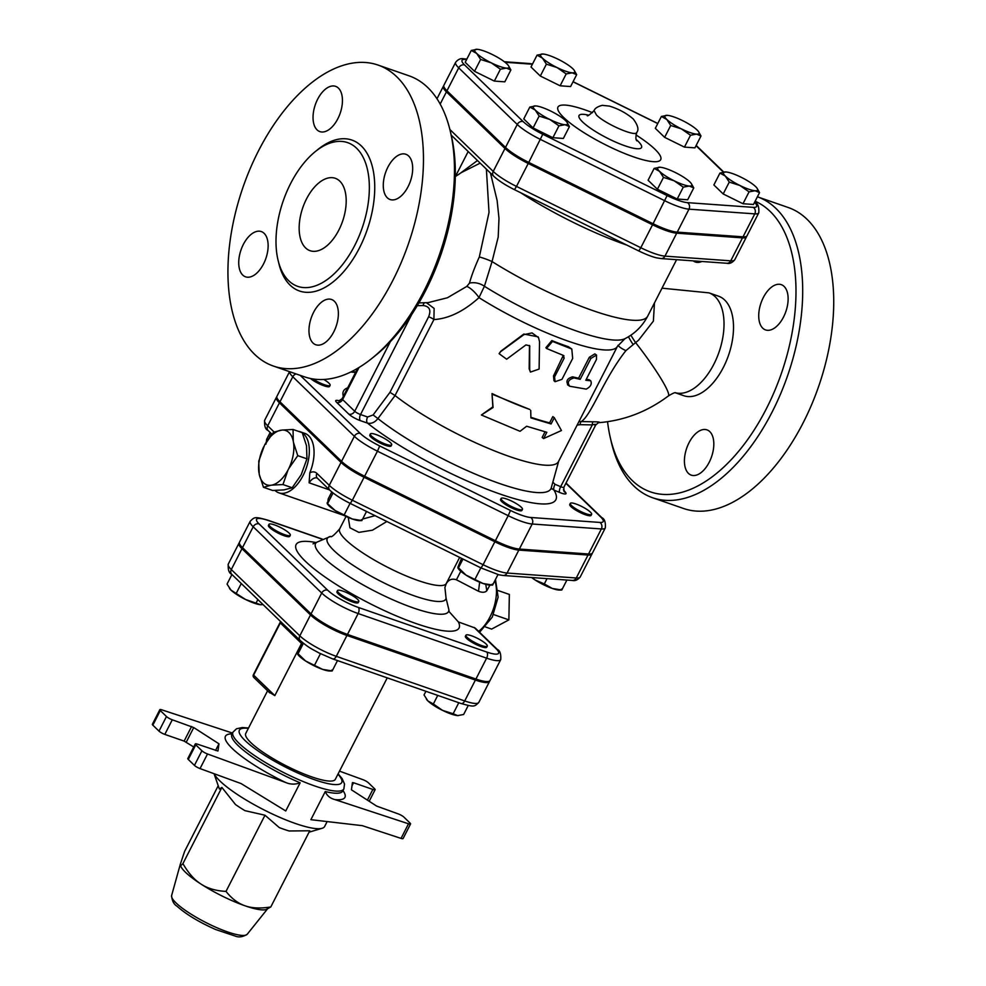 <?xml version="1.0" encoding="UTF-8"?>
<svg xmlns="http://www.w3.org/2000/svg" width="986" height="986" viewBox="0 0 986 986"><rect width="100%" height="100%" fill="white"/><g stroke="black" fill="none" stroke-linecap="round" stroke-linejoin="round"><path stroke-width="1.48" d="M508.505 65.717L510.884 69.969L506.41 68.108A19.165 3.956 27.1 0 0 508.394 65.557A19.165 3.956 27.1 0 0 506.989 63.967A19.165 3.956 27.1 0 0 492.421 54.575A19.165 3.956 27.1 0 0 477.286 49.325A19.165 3.956 27.1 0 0 476.62 49.3A19.165 3.956 27.1 0 0 476.706 53.454L471.283 50.434L477.286 49.325M491.274 62.845L480.613 59.456L476.706 53.454A19.165 3.956 27.1 0 0 491.274 62.845A19.165 3.956 27.1 0 0 506.41 68.108L500.407 69.217L491.274 62.845M567.049 122.338L569.427 126.59L564.953 124.717L558.951 125.838L549.818 119.466L539.157 116.065L535.25 110.075A19.165 3.956 27.1 0 0 549.818 119.466A19.165 3.956 27.1 0 0 564.953 124.717A19.165 3.956 27.1 0 0 566.938 122.178A19.165 3.956 27.1 0 0 565.533 120.588A19.165 3.956 27.1 0 0 550.977 111.196A19.165 3.956 27.1 0 0 535.829 105.933A19.165 3.956 27.1 0 0 535.164 105.909A19.165 3.956 27.1 0 0 535.25 110.075L529.827 107.055L535.829 105.933M654.162 168.372L660.164 167.25A19.165 3.956 27.1 0 0 659.498 167.238A19.165 3.956 27.1 0 0 659.585 171.391L654.162 168.372L648.085 180.241L657.415 189.25L663.479 177.394L659.585 171.391A19.165 3.956 27.1 0 0 674.141 180.783L663.479 177.394M691.371 183.655L693.762 187.907L689.288 186.034L683.286 187.155L674.141 180.783A19.165 3.956 27.1 0 0 689.288 186.034A19.165 3.956 27.1 0 0 691.26 183.495A19.165 3.956 27.1 0 0 689.855 181.905A19.165 3.956 27.1 0 0 675.299 172.513A19.165 3.956 27.1 0 0 660.164 167.25M729.258 182.09L725.363 176.1A19.165 3.956 27.1 0 0 739.919 185.491L729.258 182.09L723.194 193.959L713.864 184.949L719.94 173.08L725.942 171.958A19.165 3.956 27.1 0 0 725.277 171.934A19.165 3.956 27.1 0 0 725.363 176.1L719.94 173.08M757.149 188.363L759.54 192.615L755.066 190.742L749.064 191.863L739.919 185.491A19.165 3.956 27.1 0 0 755.066 190.742A19.165 3.956 27.1 0 0 757.038 188.203A19.165 3.956 27.1 0 0 755.633 186.613A19.165 3.956 27.1 0 0 741.078 177.221A19.165 3.956 27.1 0 0 725.942 171.958M690.52 135.242L681.375 128.87A19.165 3.956 27.1 0 0 696.51 134.133L690.52 135.242L684.444 147.111L664.638 137.35L670.714 125.481L666.819 119.479A19.165 3.956 27.1 0 0 681.375 128.87L670.714 125.481M698.606 131.742L700.997 135.994L696.51 134.133A19.165 3.956 27.1 0 0 698.495 131.582A19.165 3.956 27.1 0 0 697.09 129.992A19.165 3.956 27.1 0 0 682.534 120.6A19.165 3.956 27.1 0 0 667.386 115.35A19.165 3.956 27.1 0 0 666.721 115.325A19.165 3.956 27.1 0 0 666.819 119.479L661.384 116.459L667.386 115.35M510.884 69.969L504.82 81.838L494.343 81.086L474.537 71.325L480.613 59.456M494.343 81.086L500.407 69.217M474.537 71.325L465.207 62.303L471.283 50.434M569.427 126.59L563.363 138.447L552.887 137.707L558.951 125.838M552.887 137.707L533.081 127.933L539.157 116.065M533.081 127.933L523.763 118.924L529.827 107.055M683.286 187.155L677.209 199.024L687.686 199.776L693.762 187.907M677.209 199.024L657.415 189.25M749.064 191.863L742.988 203.732L753.464 204.472L759.54 192.615M664.638 137.35L655.32 128.328L661.384 116.459M684.444 147.111L694.92 147.863L700.997 135.994M742.988 203.732L723.194 193.959M574.283 70.425L576.662 74.677L572.188 72.816A19.165 3.956 27.1 0 0 574.172 70.265A19.165 3.956 27.1 0 0 572.767 68.675A19.165 3.956 27.1 0 0 558.199 59.283A19.165 3.956 27.1 0 0 543.064 54.033A19.165 3.956 27.1 0 0 542.399 54.008A19.165 3.956 27.1 0 0 542.485 58.162L537.062 55.142L543.064 54.033M566.186 73.925L557.053 67.553A19.165 3.956 27.1 0 0 572.188 72.816L566.186 73.925L560.122 85.794L540.316 76.021L530.986 67.011L537.062 55.142M557.053 67.553L546.392 64.164L542.485 58.162A19.165 3.956 27.1 0 0 557.053 67.553M540.316 76.021L546.392 64.164M560.122 85.794L570.598 86.546L576.662 74.677M743.025 236.837L677.246 232.129A30.603 6.31 -152.9 0 1 653.077 223.736L528.755 162.419A30.603 6.31 -152.9 0 1 505.51 147.419L517.256 124.47A30.603 6.31 27.1 0 0 540.501 139.457L664.835 200.774A30.603 6.31 27.1 0 0 688.992 209.168L754.771 213.876A30.603 6.31 27.1 0 0 758.764 212.828L747.018 235.777A30.603 6.31 -152.9 0 1 743.025 236.837L754.771 213.876A4.794 4.215 -85.9 0 0 753.267 207.356L687.488 202.648A25.809 5.324 -152.9 0 1 667.115 195.573L542.781 134.256A25.809 5.324 -152.9 0 1 523.184 121.611L464.628 64.99A4.794 3.882 134 0 0 458.712 67.849L517.256 124.47A4.794 3.882 -46 0 1 523.184 121.611M464.628 64.99A25.809 5.324 -152.9 0 1 465.404 59.431A4.794 4.215 -85.9 0 0 463.617 58.827C460.782 58.137 458.12 59.296 455.643 62.303L443.885 85.264A30.603 6.31 -152.9 0 0 446.966 90.811L505.51 147.419M635.97 134.909A57.693 11.894 -152.9 0 1 644.906 160.262A57.693 11.894 -152.9 0 1 563.77 117.568A57.693 11.894 -152.9 0 1 592.537 112.675M591.625 514.31L591.095 515.358A11.98 2.465 -152.9 0 1 580.064 512.486A11.98 2.465 -152.9 0 1 569.76 504.438L570.302 503.402A11.98 2.465 -152.9 0 1 582.085 506.656A11.98 2.465 -152.9 0 1 591.625 514.31A11.98 2.465 -152.9 0 1 580.606 511.438A11.98 2.465 -152.9 0 1 570.302 503.402M522.444 509.368L521.914 510.415A11.98 2.465 -152.9 0 1 513.299 508.653A11.98 2.465 -152.9 0 1 501.788 501.664A11.98 2.465 -152.9 0 1 500.58 499.495L501.11 498.448A11.98 2.465 -152.9 0 1 512.905 501.714A11.98 2.465 -152.9 0 1 522.444 509.368A11.98 2.465 -152.9 0 1 513.829 507.617A11.98 2.465 -152.9 0 1 502.318 500.629A11.98 2.465 -152.9 0 1 501.11 498.448M391.688 444.871L391.159 445.918A11.98 2.465 -152.9 0 1 379.363 442.665A11.98 2.465 -152.9 0 1 369.824 434.999L370.354 433.963A11.98 2.465 -152.9 0 1 371.919 433.544A11.98 2.465 -152.9 0 1 384.515 438.499A11.98 2.465 -152.9 0 1 391.688 444.871A11.98 2.465 -152.9 0 1 379.893 441.617A11.98 2.465 -152.9 0 1 370.354 433.963M323.802 379.462A11.98 2.465 -152.9 0 1 330.113 385.329L329.583 386.376A11.98 2.465 -152.9 0 1 321.83 384.984A11.98 2.465 -152.9 0 1 310.417 378.488M276.783 396.89A30.369 6.261 27.1 0 0 276.4 397.346A30.369 6.261 27.1 0 0 279.445 402.855L341.02 462.397A30.369 6.261 27.1 0 0 364.093 477.273L494.849 541.758A30.369 6.261 27.1 0 0 518.833 550.089L588.013 555.044A30.369 6.261 27.1 0 0 591.97 553.996A30.369 6.261 27.1 0 0 592.118 553.417M443.737 85.844A30.603 6.31 27.1 0 0 443.355 86.312A30.603 6.31 27.1 0 0 446.424 91.858L504.98 148.467A30.603 6.31 27.1 0 0 528.225 163.466L652.547 224.783A30.603 6.31 27.1 0 0 676.716 233.177L742.495 237.872A30.603 6.31 27.1 0 0 746.488 236.825A30.603 6.31 27.1 0 0 746.636 236.246M266.084 909.56A49.115 10.131 -152.9 0 1 245.009 905.789A49.115 10.131 -152.9 0 1 201.07 884.122A49.115 10.131 -152.9 0 1 180.598 865.807L180.376 864.106C180.093 866.053 180.931 865.881 182.915 863.613C188.338 873.041 194.39 879.882 201.07 884.122C207.701 888.46 216.008 890.888 226.004 891.393C231.735 898.64 238.07 903.435 245.009 905.789C251.911 908.242 260.501 908.636 270.793 906.96L266.084 909.56M218.226 785.706L184.616 851.374L180.376 864.106M270.793 906.96L309.777 830.779L289.083 830.976A49.51 10.205 27.1 0 1 279.26 827.574L264.988 815.225L244.947 810.652A49.51 10.205 27.1 0 1 235.506 804.551L221.899 787.432L182.915 863.613M221.899 787.432L219.373 789.01L214.048 773.702M264.988 815.225L226.004 891.393M214.122 773.727A62.291 12.843 27.1 0 0 264.778 810.295A62.291 12.843 27.1 0 0 322.151 828.277A62.291 12.843 27.1 0 0 324.628 826.502L327.155 821.584M207.516 753.982L285.583 782.465C290.328 784.511 295.184 784.622 300.138 782.822L285.743 810.96L241.077 783.562L200.035 768.587L207.516 753.982A4.794 0.986 -152.9 0 1 201.92 750.79L194.439 765.395L188.277 759.442L195.758 744.824A4.794 0.986 -152.9 0 1 195.277 743.962A4.794 0.986 -152.9 0 1 197.52 744.183L217.931 751.036M217.968 750.975L218.966 743.814L193.737 727.557L172.279 719.792A4.794 0.986 -152.9 0 1 166.474 716.514L160.311 710.561A4.794 0.986 -152.9 0 1 159.831 709.686A4.794 0.986 -152.9 0 1 161.877 709.858L232.486 733.066M195.758 744.824L201.92 750.79M351.99 785.817L353.555 782.748L352.433 782.625L351.435 789.823L376.652 806.092L398.11 813.857A4.794 0.986 -152.9 0 1 403.915 817.123L410.077 823.088A4.794 0.986 -152.9 0 1 410.558 823.951A4.794 0.986 -152.9 0 1 408.512 823.791L401.043 838.396L362.318 825.664L310.873 819.686L325.269 791.548C326.921 795.653 330.113 798.327 334.858 799.572A67.085 13.829 27.1 0 0 342.992 790.624M408.512 823.791L334.858 799.572M353.555 782.748L372.868 789.453L367.408 800.127M339.504 771.138L362.885 779.667A4.794 0.986 -152.9 0 1 368.481 782.859L374.643 788.812A4.794 0.986 -152.9 0 1 375.124 789.687A4.794 0.986 -152.9 0 1 372.868 789.453M387.239 677.863L335.326 779.31A50.311 10.378 -152.9 0 1 285.804 765.617A50.311 10.378 -152.9 0 1 245.748 733.461L267.588 690.779M159.831 709.686L152.362 724.303A4.794 0.986 27.1 0 0 152.842 725.166L159.005 731.131A4.794 0.986 27.1 0 0 164.81 734.397L184.123 741.102L193.724 746.969M218.966 743.814L215.564 750.457M401.043 838.396A4.794 0.986 27.1 0 0 403.077 838.556L410.558 823.951M195.277 743.962L187.796 758.567A4.794 0.986 27.1 0 0 188.277 759.442M194.439 765.395A4.794 0.986 27.1 0 0 200.035 768.587M274.576 524.922A11.98 2.465 -152.9 0 1 285.62 530.419A11.98 2.465 -152.9 0 1 290.291 535.262A11.98 2.465 -152.9 0 1 278.496 532.009A11.98 2.465 -152.9 0 1 268.956 524.355A11.98 2.465 -152.9 0 1 274.576 524.922M290.291 535.262L289.748 536.31A11.98 2.465 -152.9 0 1 277.966 533.044A11.98 2.465 -152.9 0 1 268.426 525.39L268.956 524.355M338.679 592.783A11.98 2.465 -152.9 0 1 337.483 590.614A11.98 2.465 -152.9 0 1 349.266 593.868A11.98 2.465 -152.9 0 1 358.805 601.522A11.98 2.465 -152.9 0 1 350.203 599.771A11.98 2.465 -152.9 0 1 338.679 592.783M358.805 601.522L358.275 602.569A11.98 2.465 -152.9 0 1 349.66 600.819A11.98 2.465 -152.9 0 1 338.149 593.831A11.98 2.465 -152.9 0 1 336.953 591.649L337.483 590.614M481.649 645.559A11.98 2.465 -152.9 0 1 470.605 640.062A11.98 2.465 -152.9 0 1 465.934 635.23A11.98 2.465 -152.9 0 1 477.729 638.484A11.98 2.465 -152.9 0 1 487.269 646.138A11.98 2.465 -152.9 0 1 481.649 645.559M487.269 646.138L486.739 647.186A11.98 2.465 -152.9 0 1 481.119 646.606A11.98 2.465 -152.9 0 1 470.075 641.11A11.98 2.465 -152.9 0 1 465.404 636.266L465.934 635.23M261.315 604.751L261.376 604.751A19.165 3.956 -152.9 0 1 261.315 604.751A19.165 3.956 -152.9 0 1 260.649 604.738L263.065 604.603M245.514 599.476L260.649 604.738A19.165 3.956 -152.9 0 1 245.514 599.476A19.165 3.956 -152.9 0 1 230.946 590.084L245.514 599.476M231.944 574.505L227.051 584.082L230.946 590.084A19.165 3.956 -152.9 0 1 229.541 588.494A19.165 3.956 -152.9 0 1 229.43 588.334M302.147 642.256L297.464 653.139L305.537 660.953A19.165 3.956 -152.9 0 1 298.068 654.753L297.513 653.977M297.464 653.139L297.895 654.038L303.405 643.279M332.011 670.985L329.842 671.01A19.165 3.956 -152.9 0 1 322.681 669.408L332.183 670.961L331.764 670.061M305.537 660.953L322.681 669.408A19.165 3.956 -152.9 0 1 305.537 660.953M433.359 703.979L442.492 710.351A19.165 3.956 -152.9 0 1 427.924 700.96L433.359 703.979L437.747 695.401M425.915 691.285L424.029 694.957L427.924 700.96A19.165 3.956 -152.9 0 1 426.519 699.37A19.165 3.956 -152.9 0 1 426.42 699.21M453.153 713.741L457.627 715.602A19.165 3.956 -152.9 0 1 442.492 710.351L453.153 713.741L458.798 702.71M457.627 715.602L458.293 715.626A19.165 3.956 -152.9 0 1 458.293 715.626A19.165 3.956 -152.9 0 1 457.627 715.602L463.63 714.493L468.239 705.495M241.274 583.527L236.369 593.104M257.864 599.574L256.175 602.865M337.495 660.583L332.183 670.961M320.438 653.693L314.707 664.884M239.339 542.768A30.085 6.199 27.1 0 0 238.957 543.237A30.085 6.199 27.1 0 0 241.977 548.684L310.491 614.944A30.085 6.199 27.1 0 0 346.936 635.465L475.4 680.069A30.085 6.199 27.1 0 0 489.512 681.523A30.085 6.199 27.1 0 0 489.66 680.944M299.978 640.296L301.531 643.451L274.823 695.623L269.19 692.123M253.858 677.505A2.391 1.947 -46 0 1 253.624 675.127L253.39 674.695A2.391 2.391 0 0 0 253.858 677.505L269.77 692.899M565.878 483.313L600.622 516.91A25.574 5.275 -152.9 0 1 599.858 522.432A4.794 4.215 94.1 0 1 601.361 528.952A30.369 6.261 27.1 0 0 605.318 527.904L592.5 552.949A30.369 6.261 -152.9 0 1 588.543 553.996L519.363 549.054A30.369 6.261 -152.9 0 1 495.379 540.722L364.623 476.226A30.369 6.261 -152.9 0 1 341.55 461.349L279.975 401.807A30.369 6.261 -152.9 0 1 276.93 396.31L289.551 371.66M551.186 488.181L553.972 490.079A4.794 1.652 112.7 0 1 555.019 484.311L552.838 482.179M339.418 400.883A9.589 1.972 27.1 0 0 336.694 402.424L348.81 414.132A9.589 1.972 27.1 0 0 360.42 420.665L367.482 423.117C371.303 423.98 374.779 422.476 377.921 418.582L395.053 395.559A104.22 21.495 -152.9 0 0 493.555 450.516A104.22 21.495 -152.9 0 0 558.47 461.584L617.458 346.32A104.22 21.495 -152.9 0 1 478.986 297.636L484.397 286.273L492.051 261.561L498.201 237.071L498.99 218.399L497.129 200.552L490.486 173.092M416.228 305.709L423.167 305.537C429.477 306.326 431.301 310.072 428.639 316.765A4.794 0.986 -152.9 0 1 433.914 319.575C448.803 318.626 463.827 311.305 478.986 297.636A14.371 4.93 -130 0 0 466.785 286.421L447.41 297.772L428.072 302.64L418.914 302.912M428.639 316.765L389.975 392.329L395.053 395.559M481.39 415.007L492.852 406.885L492.014 393.55A104.22 21.495 27.1 0 0 529.79 409.473L492.076 394.141L493.049 407.526L481.39 415.007L520.041 431.301L526.635 426.235L546.823 432.299L543.619 438.56L561.465 430.525L554.292 417.694L551.088 423.955L530.899 417.891L530.715 410.422M530.887 417.251A104.22 21.495 27.1 0 0 549.621 422.846L552.826 416.585L554.292 417.694M543.619 438.56L542.152 437.451L545.011 431.856M555.069 381.705L561.983 379.327L572.669 358.448L571.806 349.032L552.517 341.427L546.503 348.465L563.326 355.404L564.177 358.152L554.563 376.935L555.069 381.705L553.972 380.707L553.503 375.937L563.289 355.391L563.943 355.773M546.503 348.465L545.899 347.664L551.84 340.577A104.22 21.495 27.1 0 0 568.466 346.727L571.806 349.032M586.251 379.376A104.22 21.495 27.1 0 0 588.913 379.622L590.737 380.793C592.105 384.035 590.602 386.808 586.214 389.125L569.76 386.253L567.517 384.762M568.306 385.144C565.594 381.299 567.012 378.525 572.57 376.825A104.22 21.495 27.1 0 0 578.609 378.18L589.308 357.289L594.841 353.875L596.518 355.034L596.481 359.397L585.795 380.263L590.737 380.793L588.913 379.622M530.431 372.079L539.12 369.072L539.527 341.723L538.541 337.668L532.033 332.911L523.886 334.648L500.654 351.657L499.089 353.678L506.656 359.212L525.945 344.903L529.679 345.803L529.692 369.639L530.431 372.079L529.162 368.85L529.494 345.457M499.089 353.678L500.826 351.201L523.8 334.057L538.11 336.855L538.541 337.668M477.47 160.508L458.293 174.744M474.032 627.367L496.057 648.665A4.794 3.882 134 0 1 497.252 649.392L475.153 628.02L458.367 621.932L449.086 611.603L448.889 609.804A74.689 15.406 -152.9 0 1 375.025 591.292A74.689 15.406 -152.9 0 1 316.789 542.201L313.018 543.841M242.507 547.637L253.192 526.77L321.707 593.03A30.085 6.199 27.1 0 0 358.152 613.538L486.616 658.155A30.085 6.199 27.1 0 0 500.715 659.609L490.042 680.476A30.085 6.199 -152.9 0 1 475.93 679.034L347.479 634.417A30.085 6.199 -152.9 0 1 311.034 613.908L242.507 547.637A30.085 6.199 -152.9 0 1 239.487 542.189L250.161 521.323A30.085 6.199 27.1 0 0 253.192 526.77A4.794 3.882 -46 0 1 259.108 523.911A25.303 5.213 -152.9 0 1 268.426 520.546L322.175 539.206M330.113 385.329A11.98 2.465 -152.9 0 1 323.728 384.478A11.98 2.465 -152.9 0 1 312.993 378.957M270.152 432.509L266.651 439.337L265.986 444.107M361.689 520.608L359.508 520.633A19.165 3.956 -152.9 0 1 352.359 519.018L361.862 520.571L361.431 519.671M331.777 491.94L328.227 498.879L327.562 503.649L335.215 510.563L352.359 519.018A19.165 3.956 -152.9 0 1 335.215 510.563A19.165 3.956 -152.9 0 1 327.734 504.364L327.192 503.587M327.13 502.761L327.562 503.649L333.034 492.963M461.559 558.335L457.886 567.246L465.971 575.06A19.165 3.956 -152.9 0 1 458.502 568.86L457.948 568.084M457.886 567.246L458.317 568.146L462.976 559.037M492.445 585.092L490.264 585.117A19.165 3.956 -152.9 0 1 483.115 583.515L492.618 585.055L492.187 584.168M465.971 575.06L483.115 583.515A19.165 3.956 -152.9 0 1 465.971 575.06M531.873 577.537L535.151 580.002A19.165 3.956 -152.9 0 1 531.59 577.525M544.321 583.934L552.296 588.457A19.165 3.956 -152.9 0 1 535.151 580.002L544.321 583.934L547.033 578.622M561.626 590.047L559.456 590.072A19.165 3.956 -152.9 0 1 552.296 588.457L561.798 590.01L561.367 589.11M271.335 433.655L269.363 437.513M350.079 503.353L344.385 514.495M366.521 511.463L361.862 520.571M497.979 574.579L492.618 585.055M480.835 567.85L475.141 578.992M566.901 580.039L561.798 590.01M263.472 487.294L259.207 474.204A28.754 15.776 -70.8 0 0 270.682 485.297L263.472 487.294L272.666 490.486L283.931 489.894L292.176 487.75L301.198 474.759L306.966 458.835L306.51 445.771L302.258 432.681L293.052 429.477L293.261 441.173A28.754 15.776 -70.8 0 0 281.786 430.081L293.052 429.477M259.207 474.204L258.751 461.14L264.519 445.216L273.541 432.225L281.786 430.081M282.97 484.545L271.705 485.149A28.754 15.776 -70.8 0 0 287.949 470.162L282.97 484.545L292.176 487.75M297.76 455.643L288.738 468.633A28.754 15.776 -70.8 0 0 293.508 442.554L297.76 455.643L306.966 458.835M263.743 446.744A28.754 15.776 -70.8 0 0 258.961 472.824M280.764 430.229A28.754 15.776 -70.8 0 0 264.519 445.216M271.705 485.149L270.682 485.297M288.738 468.633L287.949 470.162M293.261 441.173L293.508 442.554M302.32 432.842A32.341 17.748 109.2 0 1 304.526 434.764A32.341 17.748 109.2 0 1 304.501 472.553A32.341 17.748 109.2 0 1 278.865 492.84A32.341 17.748 109.2 0 1 275.069 490.461M298.24 431.289A32.341 17.748 109.2 0 1 300.089 431.732A32.341 17.748 109.2 0 1 301.827 432.534M485.593 626.997L491.632 629.093L508.875 619.874L509.355 594.447L498.238 590.589M493.505 614.537L508.875 619.874M317.369 478.161L329.731 490.116A4.794 3.882 -46 0 1 329.275 485.358L316.913 473.403A4.794 3.882 -46 0 0 317.369 478.161L317.147 478.013A11.98 6.569 109.2 0 0 309.111 482.82L309.826 472.799A32.341 17.748 109.2 0 0 304.822 433.372L300.089 431.732M348.243 517.428L349.944 527.806L358.867 532.366L372.461 530.197L386.857 521.495M375.05 515.666L362.638 519.055M446.066 598.219A66.567 13.73 27.1 0 1 375.037 578.301A66.567 13.73 27.1 0 1 330.593 536.421C331.173 537.666 334.192 535.139 339.677 528.878A59.899 12.35 -152.9 0 0 387.375 567.16A59.899 12.35 -152.9 0 0 446.325 583.441L444.908 587.471L446.066 598.219L448.889 609.804M489.931 585.117L486.788 590.774C485.05 592.574 482.29 592.734 478.518 591.267L456.419 579.78C451.613 578.178 448.001 579.891 445.586 584.92M486.788 590.774L485.778 584.353M569.76 386.253C566.95 382.383 568.367 379.61 574.012 377.934L580.199 379.327L590.897 358.423L596.518 355.034M578.609 378.18L580.199 379.327M492.852 406.885L493.049 407.526M549.621 422.846L551.088 423.955M577.13 425.126L580.039 424.67A4.794 1.257 94.1 0 1 581.222 421.564L578.918 421.638M580.039 424.67L592.29 424.892A4.794 1.097 88 0 1 592.993 421.811L581.222 421.564C591.119 415.747 603.851 378.476 625.937 350.609L638.608 340.145L653.385 321.103L654.47 302.912M551.137 489.031L551.26 487.86A109.877 22.653 -152.9 0 1 483.941 477.668A109.877 22.653 -152.9 0 1 377.921 418.582L373.115 414.958L367.605 416.992A4.794 2.625 109.2 0 0 367.482 423.117A119.269 24.588 27.1 0 0 496.476 492.778A119.269 24.588 27.1 0 0 553.972 490.079L559.617 492.445A4.794 1.652 112.7 0 1 560.677 486.677L592.29 424.892C595.803 423.955 596.666 424.251 594.891 425.792M555.019 484.311L560.677 486.677A4.794 0.986 -152.9 0 0 563.856 487.269L595.741 424.941L598.44 422.698A4.794 4.326 -97.6 0 1 598.625 422.686C600.696 422.119 598.822 421.823 592.993 421.811M423.167 305.537A4.794 2.12 87.2 0 1 424.559 302.813M395.041 395.546L433.914 319.575L434.123 308.445L426.482 302.727M486.381 169.124L489.019 212.421L479.319 256.964C474.697 267.231 471.419 275.944 469.484 283.118L466.785 286.421M461.448 172.538L480.182 163.134M652.67 497.77L683.705 508.542A159.338 87.409 -70.8 0 0 811.404 405.197A159.338 87.409 -70.8 0 0 806.992 219.249A159.338 87.409 -70.8 0 0 788.245 207.516L757.396 196.806A159.338 87.409 -70.8 0 1 775.957 208.465A159.338 87.409 -70.8 0 1 780.37 394.412A159.338 87.409 -70.8 0 1 652.67 497.77A159.338 87.409 -70.8 0 1 611.308 442.024L610.346 437.858A154.543 84.784 109.2 0 1 607.561 421.737M755.128 201.23A154.543 84.784 109.2 0 1 770.041 211.324A154.543 84.784 109.2 0 1 748.571 438.314A154.543 84.784 109.2 0 1 610.346 437.858M625.937 350.609A11.98 4.129 21.3 0 1 618 345.322M371.475 358.731L374.816 356.057A154.543 84.784 -70.8 0 0 451.341 135.723L450.368 131.557A159.338 87.409 109.2 0 1 371.475 358.731A159.338 87.409 109.2 0 1 304.464 376.837L273.43 366.065A159.338 87.409 109.2 0 1 243.135 186.872A159.338 87.409 109.2 0 1 377.983 65.039A159.338 87.409 109.2 0 1 396.729 76.76A159.338 87.409 109.2 0 1 401.142 262.707A159.338 87.409 109.2 0 1 273.43 366.065M377.983 65.039L409.017 75.811A159.338 87.409 109.2 0 1 427.764 87.532A159.338 87.409 109.2 0 1 450.368 131.557M339.763 181.104A38.331 21.026 109.2 0 1 340.823 225.843A38.331 21.026 109.2 0 1 310.097 250.715A38.331 21.026 109.2 0 1 302.813 207.602A38.331 21.026 109.2 0 1 335.252 178.281A38.331 21.026 109.2 0 1 339.763 181.104M356.587 148.233A76.07 41.732 -70.8 0 0 347.639 142.637A76.07 41.732 -70.8 0 0 283.253 200.799A76.07 41.732 -70.8 0 0 297.723 286.359A76.07 41.732 -70.8 0 0 358.694 237.01A76.07 41.732 -70.8 0 0 356.587 148.233M264.112 233.325A23.96 13.138 -70.8 0 0 261.29 231.562A23.96 13.138 -70.8 0 0 241.015 249.889A23.96 13.138 -70.8 0 0 245.576 276.832A23.96 13.138 -70.8 0 0 264.778 261.29A23.96 13.138 -70.8 0 0 264.112 233.325M338.42 88.111A23.96 13.138 -70.8 0 0 335.61 86.349A23.96 13.138 -70.8 0 0 315.323 104.664A23.96 13.138 -70.8 0 0 319.883 131.619A23.96 13.138 -70.8 0 0 339.085 116.077A23.96 13.138 -70.8 0 0 338.42 88.111M408.66 156.022A23.96 13.138 -70.8 0 0 405.838 154.26A23.96 13.138 -70.8 0 0 385.563 172.587A23.96 13.138 -70.8 0 0 390.123 199.529A23.96 13.138 -70.8 0 0 409.326 183.988A23.96 13.138 -70.8 0 0 408.66 156.022M334.353 301.248A23.96 13.138 -70.8 0 0 331.53 299.485A23.96 13.138 -70.8 0 0 311.256 317.8A23.96 13.138 -70.8 0 0 315.803 344.755A23.96 13.138 -70.8 0 0 335.018 329.213A23.96 13.138 -70.8 0 0 334.353 301.248M675.299 392.761L683.865 395.731A52.714 28.914 -70.8 0 0 723.367 367.421A52.714 28.914 -70.8 0 0 718.449 296.145L708.983 292.867A52.714 28.914 109.2 0 1 724.02 324.419A52.714 28.914 109.2 0 1 713.901 364.13A52.714 28.914 109.2 0 1 675.373 392.748M783.525 317.048A23.96 13.138 109.2 0 1 765.567 329.928A23.96 13.138 109.2 0 1 761.007 302.973A23.96 13.138 109.2 0 1 781.282 284.658A23.96 13.138 109.2 0 1 784.104 286.421A23.96 13.138 109.2 0 1 783.525 317.048M688.438 473.379A23.96 13.138 109.2 0 1 687.772 445.413A23.96 13.138 109.2 0 1 706.974 429.871A23.96 13.138 109.2 0 1 709.797 431.634A23.96 13.138 109.2 0 1 710.462 459.599A23.96 13.138 109.2 0 1 691.26 475.141A23.96 13.138 109.2 0 1 688.438 473.379M701.847 261.487A23.96 13.138 109.2 0 1 695.327 262.005A23.96 13.138 109.2 0 1 693.232 260.871M479.319 256.964A14.371 2.255 -159.5 0 1 492.051 261.561A117.408 24.206 -152.9 0 0 647.679 316.186C642.367 326.218 634.787 333.712 624.939 338.691A108.62 22.395 -152.9 0 1 484.397 286.273A14.371 10.39 -163.9 0 0 469.484 283.118M632.864 344.151A11.98 1.923 57.9 0 1 628.489 336.719M630.892 335.178A11.98 1.22 -123.5 0 0 635.477 342.413A52.714 5.978 53.1 0 1 668.335 395.99C647.05 411.877 623.596 420.788 597.984 422.748M528.755 162.419L542.781 134.256M455.643 62.303A30.603 6.31 27.1 0 0 458.712 67.849L446.966 90.811M653.077 223.736L667.115 195.573M505.005 62.254L531.183 64.127A4.794 4.215 -85.9 0 0 529.396 63.523L504.327 61.736M465.404 59.431L466.637 59.517M677.246 232.129L688.992 209.168A4.794 4.215 -85.9 0 0 687.488 202.648M531.183 64.127A25.809 5.324 -152.9 0 1 532.391 64.263M573.026 81.789L657.748 123.583M754.573 202.315A25.809 5.324 -152.9 0 1 753.267 207.356M696.03 145.694L723.367 172.119M594.077 110.605L596.456 114.992C605.059 123.94 635.945 137.325 636.746 132.444C639.088 129.721 637.917 125.234 633.246 118.986C626.504 113.18 618.542 108.891 609.385 106.094L602.273 105.342C597.615 106.574 594.878 108.324 594.065 110.617C589.48 115.042 587.188 116.656 587.188 115.461M588.593 115.177A35.089 7.235 27.1 0 0 582.566 121.919A35.089 7.235 27.1 0 0 626.541 146.335A35.089 7.235 27.1 0 0 636.241 139.568M350.683 372.055L355.589 372.4M599.858 522.432L530.678 517.477A25.574 5.275 -152.9 0 1 510.477 510.465L379.721 445.98A25.574 5.275 -152.9 0 1 360.297 433.446L300.237 375.37M347.676 387.868A119.269 24.588 27.1 0 0 343.338 396.347M559.617 492.445A9.589 1.972 27.1 0 0 565.668 492.593A135.378 27.916 27.1 0 0 563.413 489.771M171.613 895.559C171.995 900.723 173.77 904.261 176.95 906.171C186.144 914.367 199.036 922.144 215.601 929.502L235.247 936.084C238.834 937.587 242.827 936.983 247.227 934.247A42.509 8.763 -152.9 0 1 205.593 922.378A42.509 8.763 -152.9 0 1 171.613 895.559L180.401 863.946M300.138 782.822A62.291 12.843 -152.9 0 1 231.87 734.274L231.685 734.755M232.08 733.867A67.085 13.829 27.1 0 0 285.583 782.465M248.534 728.013L242.359 727.532L236.541 728.753L232.942 732.179A62.291 12.843 27.1 0 0 282.551 771.989A62.291 12.843 27.1 0 0 343.855 788.936L342.783 791.031A62.291 12.843 -152.9 0 1 325.269 791.548M337.939 774.195A57.508 11.857 -152.9 0 1 285.139 766.935A57.508 11.857 -152.9 0 1 248.361 728.358M186.268 742.162L193.737 727.557M191.592 726.497L184.123 741.102M164.81 734.397L172.279 719.792M166.474 716.514L159.005 731.131M152.842 725.166L160.311 710.561M241.977 548.684L231.291 569.551A4.794 3.882 134 0 0 231.747 574.32L300.274 640.58A4.794 3.882 -46 0 1 299.818 635.822L231.291 569.551A30.085 6.199 -152.9 0 1 228.271 564.103L238.957 543.237M300.274 640.58C310.122 648.899 311.896 648.862 318.983 652.954L332.664 658.907A4.794 2.625 -70.8 0 0 336.263 656.331A30.085 6.199 -152.9 0 1 299.818 635.822L310.491 614.944M332.664 658.907L461.128 703.523A4.794 2.625 -70.8 0 0 464.714 700.947L336.263 656.331L346.936 635.465M461.128 703.523C474.081 707.085 474.266 706.999 478.826 702.389A30.085 6.199 -152.9 0 1 464.714 700.947L475.4 680.069M280.764 621.71A2.391 2.391 0 0 0 280.086 622.511L280.332 622.942A2.391 1.947 -46 0 1 281.084 622.018M274.823 695.623L253.624 675.127L280.332 622.942L301.531 643.451M520.62 192.701A117.408 24.206 27.1 0 0 626.825 245.083M316.198 542.583A91.525 18.87 27.1 0 0 355.071 595.655A91.525 18.87 27.1 0 0 458.367 621.932M496.057 648.665A25.303 5.213 -152.9 0 1 486.727 652.029L358.275 607.413A25.303 5.213 -152.9 0 1 327.635 590.17L259.108 523.911M316.913 473.403A16.774 9.207 -70.8 0 0 309.826 472.799M350.35 503.365L352.347 500.235A30.369 6.261 -152.9 0 1 329.275 485.358L341.02 462.397M481.106 567.862L483.103 564.719L352.347 500.235L364.093 477.273M329.731 490.116C334.537 494.578 341.415 499.039 350.363 503.489L481.119 567.985L498.891 574.801L503.094 575.479A4.794 4.215 -85.9 0 0 507.075 573.051A30.369 6.261 -152.9 0 1 483.103 564.719L494.849 541.758M503.094 575.479L572.274 580.434A4.794 4.215 -85.9 0 0 576.268 577.993L507.075 573.051L518.833 550.089M572.274 580.434C575.06 581.136 577.697 579.978 580.224 576.958A30.369 6.261 -152.9 0 1 576.268 577.993L588.013 555.044M264.655 420.307C264.211 425.952 265.382 429.378 268.155 430.574A4.794 3.882 -46 0 1 267.699 425.816A30.369 6.261 -152.9 0 1 264.655 420.307L276.4 397.346M274.096 431.991L267.699 425.816L279.445 402.855M309.111 482.82L329.509 489.906M322.373 539.12L267.872 520.189A4.794 2.625 109.2 0 1 268.426 520.546M311.034 613.908L321.707 593.03A4.794 3.882 -46 0 1 327.635 590.17M347.479 634.417L358.152 613.538A4.794 2.625 -70.8 0 0 358.275 607.413M475.93 679.034L486.616 658.155A4.794 2.625 -70.8 0 0 486.727 652.029M456.419 579.78L460.782 571.251M494.861 580.68A33.549 18.401 109.2 0 1 490.017 616.891A33.549 18.401 109.2 0 1 478.629 631.385M479.64 582.184L478.518 591.243M529.556 345.975L529.864 346.678M529.162 368.85L529.692 369.639M589.308 357.289L590.897 358.423M572.57 376.825L574.012 377.934M553.503 375.937L554.563 376.935M568.466 346.727L569.526 347.713M551.84 340.577L552.517 341.427M563.117 357.154L564.177 358.152M734.743 259.786A30.603 6.31 -152.9 0 1 730.749 260.834A4.794 4.215 94.1 0 1 726.768 263.262C729.554 263.977 732.216 262.806 734.743 259.786L746.488 236.825M742.495 237.872L730.749 260.834L664.971 256.126A4.794 4.215 94.1 0 1 660.99 258.566L726.768 263.262M676.716 233.177L664.971 256.126A30.603 6.31 -152.9 0 1 640.801 247.732L638.829 250.999C651.08 256.828 656.245 257.765 656.75 257.876L660.99 258.566M652.547 224.783L640.801 247.732L516.479 186.416L514.495 189.682L638.829 250.999M528.225 163.466L516.479 186.416A30.603 6.31 -152.9 0 1 493.222 171.428A4.794 3.882 134 0 0 493.678 176.186C498.534 180.684 505.473 185.183 514.495 189.682M504.98 148.467L493.222 171.428L449.875 129.499M446.424 91.858L440.175 104.072M289.613 371.685A30.369 6.261 27.1 0 0 292.793 376.763A4.794 3.882 -46 0 1 296.083 373.928M600.622 516.91A4.794 3.882 -46 0 1 601.817 517.65L566.026 483.029M279.975 401.807L292.793 376.763L354.368 436.305A4.794 3.882 -46 0 1 360.297 433.446M341.55 461.349L354.368 436.305A30.369 6.261 27.1 0 0 377.441 451.181L379.721 445.98M530.678 517.477A4.794 4.215 94.1 0 1 532.181 524.01L601.361 528.952L588.543 553.996M364.623 476.226L377.441 451.181L508.197 515.678L510.477 510.465M495.379 540.722L508.197 515.678A30.369 6.261 27.1 0 0 532.181 524.01L519.363 549.054M565.668 492.593A4.794 4.326 -36.8 0 1 563.967 491.287L563.856 487.269M336.694 402.424A4.794 3.882 134 0 0 342.61 399.564A4.794 0.986 -152.9 0 1 342.13 398.689L338.777 400.957L340.786 401.499M348.81 414.132A4.794 3.882 134 0 0 354.726 411.273L342.61 399.564L359.04 367.482M360.42 420.665A4.794 2.625 109.2 0 1 360.531 414.539A4.794 0.986 -152.9 0 1 354.726 411.273L390.345 341.674M367.605 416.992L360.531 414.539L411.766 314.411M389.975 392.329L373.115 414.958M278.385 261.364A79.903 43.84 -70.8 0 0 349.636 264.149A79.903 43.84 -70.8 0 0 361.32 145.94A79.903 43.84 -70.8 0 0 316.974 150.254M463.617 58.827L466.871 59.049M532.539 63.979L529.396 63.523M573.076 81.702L657.798 123.484M755.239 202.512C758.024 203.72 759.208 207.159 758.764 212.828M696.695 145.903L723.749 172.057M636.833 140.862C637.289 140.16 634.614 141.405 636.746 132.444M247.227 934.247L267.255 909.203M309.062 832.184L322.151 828.277M343.855 788.936L344.533 784.018L342.117 778.583L338.124 773.85M232.942 732.179L231.87 734.274M375.124 789.687L369.183 801.273M231.747 574.32C229.011 573.162 227.852 569.76 228.271 564.103M280.086 622.511L253.39 674.695M478.826 702.389L489.512 681.523M558.68 461.177L551.26 487.86M617.458 346.32L624.939 338.691M468.177 151.524L455.359 176.58M676.593 259.675L647.679 316.186M268.155 430.574L271.914 434.197M267.872 520.189C255.004 516.639 254.721 516.689 250.161 521.323M497.252 649.392C499.976 650.538 501.135 653.952 500.715 659.609M343.794 515.395L278.865 492.84M446.325 583.441L459.649 557.398M339.677 528.878L346.024 516.454M495.477 579.485L498.127 597.183L492.273 617.125L479.566 632.297M330.593 536.421L316.789 542.201M580.224 576.958L591.97 553.996M451.194 135.094L493.678 176.186M355.823 371.944L351.534 371.636M605.318 527.904C605.737 522.223 604.566 518.796 601.817 517.65M357.696 368.283L342.13 398.689M461.645 172.39L455.285 176.617M662.013 288.183L708.983 292.867M675.644 392.736C675.04 392.292 672.6 393.377 668.335 395.99M436.983 98.773L443.355 86.312"/></g></svg>
